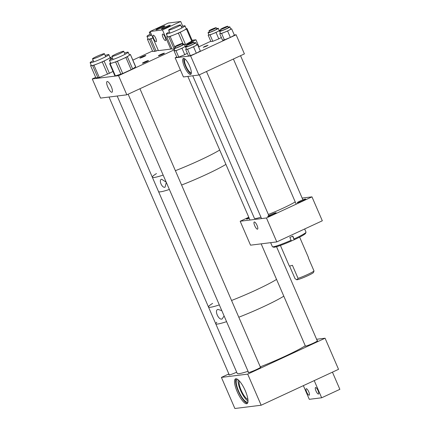 <?xml version="1.0" encoding="UTF-8"?>
<svg xmlns="http://www.w3.org/2000/svg" width="430" height="430" viewBox="0 0 430 430"><rect width="100%" height="100%" fill="white"/><g stroke="black" fill="none" stroke-linecap="round" stroke-linejoin="round"><path stroke-width="0.64" d="M183.54 58.378A8.793 2.505 65.1 0 1 189.453 65.731A8.793 2.505 65.1 0 1 190.721 74.395A8.793 2.505 65.1 0 1 190.495 74.46A8.793 2.505 65.1 0 1 184.583 67.107A8.793 2.505 65.1 0 1 183.32 58.442A8.793 2.505 65.1 0 1 183.54 58.378M206.416 46.193L208.066 45.236L204.852 46.386L203.202 47.343L206.416 46.193M185.255 59.249A7.288 2.075 -114.9 0 0 185.228 59.249A7.288 2.075 -114.9 0 0 185.045 59.302A7.288 2.075 -114.9 0 0 186.093 66.483A7.288 2.075 -114.9 0 0 190.995 72.573A7.288 2.075 -114.9 0 0 191.178 72.519A7.288 2.075 -114.9 0 0 191.355 72.396M175.144 57.808L183.427 76.954L198.891 75.024L190.608 55.884L175.144 57.808L176.746 57.066M198.585 46.934L210.797 41.269M198.891 75.024L244.407 53.906L236.124 34.766L234.302 34.991M190.608 55.884L236.124 34.766M183.97 58.421A8.793 2.505 -114.9 0 0 185.841 66.962A8.793 2.505 -114.9 0 0 191.156 73.906M257.457 229.19A3.945 1.123 65.1 0 1 254.802 225.895A3.945 1.123 65.1 0 1 254.232 222.004A3.945 1.123 65.1 0 1 254.334 221.977A3.945 1.123 65.1 0 1 256.989 225.277A3.945 1.123 65.1 0 1 257.554 229.163A3.945 1.123 65.1 0 1 257.457 229.19M300.129 201.036A4.585 0.398 156.6 0 1 305.692 199.047A4.585 0.398 156.6 0 1 302.838 200.702A4.585 0.398 156.6 0 1 297.275 202.691A4.585 0.398 156.6 0 1 300.129 201.036M270.561 214.758A4.585 0.398 156.6 0 1 276.125 212.764A4.585 0.398 156.6 0 1 273.27 214.419A4.585 0.398 156.6 0 1 267.707 216.408A4.585 0.398 156.6 0 1 270.561 214.758M276.802 241.902L322.317 220.783L311.965 196.859L266.444 217.978L276.802 241.902L250.529 245.175L240.176 221.251L248.793 217.252M240.176 221.251L266.444 217.978M249.228 218.257A4.585 0.398 156.6 0 1 246.449 219.058A4.585 0.398 156.6 0 1 248.932 217.58M302.145 198.079L311.965 196.859M314.013 270.975L313.475 272.486A9.17 0.801 156.6 0 1 307.772 275.711A9.17 0.801 156.6 0 1 297.087 279.753L298.065 278.377A10.47 0.914 156.6 0 0 307.644 274.48A10.47 0.914 156.6 0 0 314.013 270.975L308.353 257.892A10.47 0.914 156.6 0 0 308.493 257.624L299.624 237.124M289.573 266.019L295.082 278.748L297.087 279.753A9.17 0.801 156.6 0 1 296.705 279.742L296.458 279.645M298.065 278.377L292.405 265.294A10.47 0.914 156.6 0 1 289.277 265.939L280.408 245.439M304.655 228.98L306.015 232.119A18.318 1.596 156.6 0 1 306.004 232.275L305.569 233.366A17.485 1.521 156.6 0 1 294.222 239.736L291.266 240.983M306.004 232.275A18.318 1.596 156.6 0 1 294.045 238.978L294.222 239.736M294.045 238.978L292.803 236.108A18.318 1.596 -23.4 0 1 289.863 237.43L291.11 240.3A18.318 1.596 156.6 0 1 272.717 246.809A18.318 1.596 156.6 0 1 272.507 246.772A18.318 1.596 156.6 0 1 272.383 246.669L270.653 242.671M291.11 240.3L291.282 241.058A17.485 1.521 156.6 0 1 273.598 247.196L272.507 246.772M186.932 46.139A5.579 0.484 -23.4 0 0 185.561 47.106A5.579 0.484 -23.4 0 0 192.328 44.682A5.579 0.484 -23.4 0 0 195.806 42.672A5.579 0.484 -23.4 0 0 194.156 43.011M185.561 47.106L186.496 49.267A5.579 0.484 -23.4 0 0 193.269 46.848A5.579 0.484 -23.4 0 0 196.741 44.838L195.806 42.672M187.028 46.354A4.133 0.36 -23.4 0 0 186.889 46.531A4.133 0.36 -23.4 0 0 191.904 44.736A4.133 0.36 -23.4 0 0 194.478 43.247A4.133 0.36 -23.4 0 0 194.252 43.226M196.687 44.72L197.58 44.612L193.554 46.811L187.566 49.256L185.658 49.493L186.416 49.079M185.658 49.493L188.437 55.905L190.339 55.669L196.327 53.223L200.353 51.025L197.58 44.612M196.327 53.223L193.554 46.811M190.339 55.669L187.566 49.256M220.982 30.342A5.579 0.484 -23.4 0 0 219.612 31.309A5.579 0.484 -23.4 0 0 226.379 28.891A5.579 0.484 -23.4 0 0 229.851 26.88A5.579 0.484 -23.4 0 0 228.206 27.214M219.612 31.309L220.547 33.475A5.579 0.484 -23.4 0 0 227.314 31.051A5.579 0.484 -23.4 0 0 230.786 29.041L229.851 26.88M221.074 30.557A4.133 0.36 -23.4 0 0 220.934 30.734A4.133 0.36 -23.4 0 0 225.954 28.944A4.133 0.36 -23.4 0 0 228.524 27.45A4.133 0.36 -23.4 0 0 228.298 27.429M230.738 28.928L231.625 28.815L227.599 31.014L221.611 33.459L219.708 33.701L220.466 33.287M219.708 33.701L222.482 40.114L224.385 39.872L230.378 37.426L234.398 35.228L231.625 28.815M230.378 37.426L227.599 31.014M224.385 39.872L221.611 33.459M209.415 31.782A5.579 0.484 -23.4 0 0 208.045 32.75A5.579 0.484 -23.4 0 0 214.812 30.331A5.579 0.484 -23.4 0 0 218.29 28.321A5.579 0.484 -23.4 0 0 216.639 28.654M208.045 32.75L208.98 34.916A5.579 0.484 -23.4 0 0 215.752 32.492A5.579 0.484 -23.4 0 0 219.225 30.482L218.29 28.321M209.512 31.997A4.133 0.36 -23.4 0 0 209.372 32.175A4.133 0.36 -23.4 0 0 214.387 30.385A4.133 0.36 -23.4 0 0 216.962 28.891A4.133 0.36 -23.4 0 0 216.736 28.869M219.171 30.369L220.063 30.256L216.037 32.46L210.05 34.9L208.142 35.142L208.899 34.728M220.273 30.745L220.063 30.256M221.348 37.485L218.811 38.872L216.037 32.46M208.142 35.142L210.92 41.554L212.823 41.312L210.05 34.9M212.823 41.312L218.811 38.872M175.37 47.579A5.579 0.484 -23.4 0 0 174 48.547A5.579 0.484 -23.4 0 0 180.767 46.128A5.579 0.484 -23.4 0 0 184.239 44.113A5.579 0.484 -23.4 0 0 182.594 44.451M174 48.547L174.935 50.708A5.579 0.484 -23.4 0 0 181.702 48.289A5.579 0.484 -23.4 0 0 185.174 46.279L184.239 44.113M175.462 47.794A4.133 0.36 -23.4 0 0 175.322 47.972A4.133 0.36 -23.4 0 0 180.342 46.177A4.133 0.36 -23.4 0 0 182.911 44.688A4.133 0.36 -23.4 0 0 182.685 44.666M185.126 46.16L186.013 46.053L181.987 48.251L175.999 50.697L174.096 50.934L174.854 50.52M186.228 46.542L186.013 46.053M187.297 53.282L184.766 54.664L181.987 48.251M174.096 50.934L176.87 57.346L178.773 57.109L175.999 50.697M178.773 57.109L184.766 54.664M268.347 214.452A23.553 2.053 -23.4 0 0 272.152 212.931A23.553 2.053 -23.4 0 0 295.216 201.885M192.737 75.793L254.452 218.408A23.553 2.053 -23.4 0 0 260.935 217.139M181.686 43.543A3.934 0.344 -23.4 0 0 177.558 45.145A3.934 0.344 -23.4 0 0 174.962 46.633A3.934 0.344 -23.4 0 0 175.456 46.596A3.934 0.344 -23.4 0 0 179.589 44.989A3.934 0.344 -23.4 0 0 182.186 43.505A3.934 0.344 -23.4 0 0 181.686 43.543M188.974 43.774A3.934 0.344 -23.4 0 0 186.523 45.188A3.934 0.344 -23.4 0 0 191.296 43.484A3.934 0.344 -23.4 0 0 193.747 42.065A3.934 0.344 -23.4 0 0 188.974 43.774M211.458 29.417A3.934 0.344 -23.4 0 0 209.007 30.836A3.934 0.344 -23.4 0 0 213.78 29.127A3.934 0.344 -23.4 0 0 216.231 27.708A3.934 0.344 -23.4 0 0 211.458 29.417M221.117 29.342A3.934 0.344 -23.4 0 0 225.245 27.73A3.934 0.344 -23.4 0 0 227.798 26.268A3.934 0.344 -23.4 0 0 227.25 26.316A3.934 0.344 -23.4 0 0 223.122 27.928A3.934 0.344 -23.4 0 0 220.569 29.396A3.934 0.344 -23.4 0 0 221.117 29.342M224.105 315.953L222.106 318.985C218.58 320.474 214.059 310.051 217.967 309.428L221.799 310.621M217.688 309.53L217.967 309.428M158.525 191.355A39.259 3.424 -23.4 0 0 158.541 191.587A39.259 3.424 -23.4 0 0 169.372 189.463A39.259 3.424 156.6 0 1 158.541 191.587L208.496 307.031A39.259 3.424 -23.4 0 0 219.327 304.913A39.259 3.424 156.6 0 1 208.496 307.031L215.747 323.779A39.259 3.424 -23.4 0 0 226.578 321.661A39.259 3.424 156.6 0 1 215.747 323.779L237.215 373.396A39.259 3.424 -23.4 0 0 248.046 371.278M263.37 306.746A39.259 3.424 156.6 0 1 238.806 317.227A39.259 3.424 -23.4 0 0 283.8 296.168A39.259 3.424 156.6 0 1 263.37 306.746M256.119 289.997A39.259 3.424 156.6 0 1 231.555 300.479A39.259 3.424 -23.4 0 0 276.554 279.419A39.259 3.424 156.6 0 1 256.119 289.997M208.496 307.031A39.259 3.424 156.6 0 1 212.624 303.387M166.308 182.385L165.061 187.179C162.083 188.447 158.326 179.772 161.626 179.235L166.222 182.191M117.186 96.019L152.327 177.23A39.259 3.424 -23.4 0 0 163.158 175.107A39.259 3.424 156.6 0 1 152.327 177.23L158.541 191.587M206.163 174.548A39.259 3.424 156.6 0 1 181.6 185.034A39.259 3.424 -23.4 0 0 225.917 164.389A39.259 3.424 156.6 0 1 206.163 174.548M199.95 160.191A39.259 3.424 156.6 0 1 175.386 170.678A39.259 3.424 -23.4 0 0 219.708 150.032A39.259 3.424 156.6 0 1 199.95 160.191M152.327 177.23A39.259 3.424 156.6 0 1 156.45 173.586M139.997 58.109A3.273 0.285 -23.4 0 0 143.389 56.862A3.273 0.285 -23.4 0 0 145.845 55.491A3.273 0.285 -23.4 0 0 145.689 55.47A3.273 0.285 -23.4 0 0 142.298 56.717A3.273 0.285 -23.4 0 0 139.841 58.088A3.273 0.285 -23.4 0 0 139.997 58.109M158.552 55.798A3.273 0.285 -23.4 0 0 161.938 54.545A3.273 0.285 -23.4 0 0 164.394 53.175A3.273 0.285 -23.4 0 0 164.238 53.159A3.273 0.285 -23.4 0 0 160.847 54.406A3.273 0.285 -23.4 0 0 158.391 55.776A3.273 0.285 -23.4 0 0 158.552 55.798M142.62 63.188A3.273 0.285 -23.4 0 0 146.006 61.941A3.273 0.285 -23.4 0 0 148.468 60.571A3.273 0.285 -23.4 0 0 148.307 60.549A3.273 0.285 -23.4 0 0 144.915 61.796A3.273 0.285 -23.4 0 0 142.459 63.167A3.273 0.285 -23.4 0 0 142.62 63.188M107.22 81.506A5.886 1.677 65.1 0 1 111.177 86.425A5.886 1.677 65.1 0 1 112.026 92.219A5.886 1.677 65.1 0 1 111.875 92.262A5.886 1.677 65.1 0 1 107.919 87.344A5.886 1.677 65.1 0 1 107.07 81.544A5.886 1.677 65.1 0 1 107.22 81.506M95.637 77.384L92.267 78.948L100.55 98.094L126.829 94.815L180.406 69.961M152.478 51.014L132.849 60.119M92.267 78.948L118.546 75.675L126.829 94.815M184.631 45.016L195.929 39.775L198.956 46.768M118.546 75.675L174.505 49.713M195.929 39.775L192.086 40.253M169.415 31.836A10.196 0.887 -23.4 0 0 166.286 33.938A10.196 0.887 -23.4 0 0 166.55 34.018A10.196 0.887 -23.4 0 0 176.945 30.288A10.196 0.887 -23.4 0 0 185.002 25.843A10.196 0.887 -23.4 0 0 184.739 25.757A10.196 0.887 -23.4 0 0 181.331 26.681M166.286 33.938L167.512 36.77A10.196 0.887 -23.4 0 0 167.775 36.856L166.749 36.862L172.054 49.111L166.749 36.862M166.695 36.846L167.356 36.405M174.225 49.079L168.802 36.846L167.775 36.856A10.196 0.887 -23.4 0 0 174.257 34.771L170.135 36.416L175.042 47.757M168.802 36.846L170.135 36.416M183.201 44.258L178.385 33.126L174.257 34.771A10.196 0.887 -23.4 0 0 183.352 30.643L180.251 32.277L185.556 44.526L184.615 44.983M178.385 33.126L180.251 32.277M192.291 40.834L185.556 44.526M191.753 41.253L186.453 29.003L183.352 30.643A10.196 0.887 -23.4 0 0 186.228 28.676L185.002 25.843M174.102 49.095L172.054 49.111M186.19 28.59L187.045 28.6L186.453 29.003M93.267 60.614A10.196 0.887 -23.4 0 0 90.139 62.715A10.196 0.887 -23.4 0 0 90.402 62.796A10.196 0.887 -23.4 0 0 100.797 59.066A10.196 0.887 -23.4 0 0 108.855 54.615A10.196 0.887 -23.4 0 0 108.586 54.535A10.196 0.887 -23.4 0 0 105.178 55.459M90.139 62.715L91.364 65.548A10.196 0.887 -23.4 0 0 91.628 65.629L90.601 65.639L95.901 77.889L90.601 65.639M90.547 65.623L91.203 65.183M97.954 77.873L92.654 65.623L91.628 65.629A10.196 0.887 -23.4 0 0 98.11 63.549L93.982 65.193L99.287 77.448L95.901 77.889M92.654 65.623L93.982 65.193M107.538 74.154L102.238 61.904L98.11 63.549A10.196 0.887 -23.4 0 0 107.204 59.421L104.103 61.055L109.403 73.304L99.287 77.448M102.238 61.904L104.103 61.055M112.982 71.418L109.403 73.304M110.892 59.136L110.306 57.781L107.204 59.421A10.196 0.887 -23.4 0 0 110.08 57.453L108.855 54.615M110.042 57.367L110.892 57.378L110.306 57.781M150.108 34.244A10.196 0.887 -23.4 0 0 146.979 36.346A10.196 0.887 -23.4 0 0 147.243 36.426A10.196 0.887 -23.4 0 0 151.688 35.131M146.979 36.346L148.205 39.178A10.196 0.887 -23.4 0 0 148.468 39.259L147.442 39.27L152.747 51.519L147.442 39.27M147.388 39.254L148.049 38.813M154.795 51.503L149.495 39.248L148.468 39.259A10.196 0.887 -23.4 0 0 152.913 37.964L150.828 38.824L156.128 51.073L152.747 51.519M149.495 39.248L150.828 38.824M158.224 50.24L156.128 51.073M112.574 58.211A10.196 0.887 -23.4 0 0 109.446 60.313A10.196 0.887 -23.4 0 0 111.633 59.958A10.196 0.887 -23.4 0 0 122.174 55.717A10.196 0.887 -23.4 0 0 128.156 52.213A10.196 0.887 -23.4 0 0 125.969 52.562A10.196 0.887 -23.4 0 0 124.485 53.057M109.446 60.313L110.671 63.145A10.196 0.887 -23.4 0 0 112.859 62.791L110.091 63.635L115.396 75.89L114.944 75.959L109.645 63.71L110.091 63.635M109.645 63.71L110.601 62.984M120.921 74.196L115.622 61.947L112.859 62.791A10.196 0.887 -23.4 0 0 121.658 59.345L117.428 61.237L122.727 73.492L115.396 75.89M115.622 61.947L117.428 61.237M131.193 69.708L125.888 57.453L121.658 59.345A10.196 0.887 -23.4 0 0 128.828 55.653L127.361 56.696L132.66 68.945L122.727 73.492M125.888 57.453L127.361 56.696M135.595 66.854L130.408 54.481L135.713 66.731L132.66 68.945M130.295 54.605L128.828 55.653A10.196 0.887 -23.4 0 0 129.387 55.045L128.156 52.213M129.263 54.766L130.408 54.481M235.86 378.771A13.663 3.886 65.1 0 1 245.052 390.193A13.663 3.886 65.1 0 1 247.013 403.657A13.663 3.886 65.1 0 1 246.669 403.754A13.663 3.886 65.1 0 1 237.478 392.332A13.663 3.886 65.1 0 1 235.516 378.868A13.663 3.886 65.1 0 1 235.86 378.771M317.2 340.662A6.869 0.597 156.6 0 1 317.292 340.646A6.869 0.597 156.6 0 1 317.625 340.689A6.869 0.597 156.6 0 1 312.465 343.57A6.869 0.597 156.6 0 1 305.348 346.188A6.869 0.597 156.6 0 1 305.015 346.145A6.869 0.597 156.6 0 1 305.284 345.817M260.354 367.032A6.869 0.597 156.6 0 1 260.451 367.021A6.869 0.597 156.6 0 1 260.779 367.064A6.869 0.597 156.6 0 1 255.619 369.94A6.869 0.597 156.6 0 1 248.502 372.563A6.869 0.597 156.6 0 1 248.174 372.514A6.869 0.597 156.6 0 1 248.443 372.187M236.688 372.176A6.869 0.597 156.6 0 1 229.195 374.965A6.869 0.597 156.6 0 1 228.868 374.922A6.869 0.597 156.6 0 1 229.136 374.594M237.57 379.357A12.459 3.547 -114.9 0 0 237.43 379.367A12.459 3.547 -114.9 0 0 237.113 379.454A12.459 3.547 -114.9 0 0 238.903 391.73A12.459 3.547 -114.9 0 0 247.288 402.147A12.459 3.547 -114.9 0 0 247.599 402.055A12.459 3.547 -114.9 0 0 247.97 401.77M238.177 379.819A12.459 3.547 -114.9 0 0 240.999 391.386A12.459 3.547 -114.9 0 0 248.008 401.007M239.376 380.985A10.363 2.951 -114.9 0 0 241.536 391.133A10.363 2.951 -114.9 0 0 247.895 399.341M247.696 374.121L325.075 338.216L338.539 369.327L261.155 405.227L234.871 408.5L221.412 377.395L247.696 374.121L261.155 405.227M325.075 338.216L316.598 339.275M228.851 373.944L221.412 377.395M236.129 378.765A13.663 3.886 -114.9 0 0 238.827 392.391A13.663 3.886 -114.9 0 0 247.492 403.254M318.426 394.047A3.558 1.01 65.1 0 1 316.029 391.074A3.558 1.01 65.1 0 1 315.518 387.564A3.558 1.01 65.1 0 1 315.609 387.537A3.558 1.01 65.1 0 1 318.001 390.515A3.558 1.01 65.1 0 1 318.512 394.025A3.558 1.01 65.1 0 1 318.426 394.047M309.122 395.208A3.558 1.01 65.1 0 1 306.73 392.23A3.558 1.01 65.1 0 1 306.219 388.725A3.558 1.01 65.1 0 1 306.305 388.698A3.558 1.01 65.1 0 1 308.702 391.676A3.558 1.01 65.1 0 1 309.213 395.181A3.558 1.01 65.1 0 1 309.122 395.208M303.37 385.64L309.288 399.325L321.656 397.782L339.861 389.333L332.433 372.16M314.223 380.604L321.656 397.782M153.343 35.222A3.558 1.01 65.1 0 1 155.741 38.195A3.558 1.01 65.1 0 1 156.251 41.705A3.558 1.01 65.1 0 1 156.16 41.731A3.558 1.01 65.1 0 1 153.768 38.754A3.558 1.01 65.1 0 1 153.252 35.249A3.558 1.01 65.1 0 1 153.343 35.222M162.642 34.061A3.558 1.01 65.1 0 1 165.039 37.039A3.558 1.01 65.1 0 1 165.55 40.544A3.558 1.01 65.1 0 1 165.459 40.571A3.558 1.01 65.1 0 1 163.067 37.593A3.558 1.01 65.1 0 1 162.556 34.088A3.558 1.01 65.1 0 1 162.642 34.061M161.852 27.708A4.87 0.425 -23.4 0 0 164.883 25.956A4.87 0.425 -23.4 0 0 158.976 28.068A4.87 0.425 -23.4 0 0 155.95 29.82A4.87 0.425 -23.4 0 0 161.852 27.708M167.27 27.031A4.87 0.425 -23.4 0 0 170.301 25.279A4.87 0.425 -23.4 0 0 164.394 27.391A4.87 0.425 -23.4 0 0 161.363 29.143A4.87 0.425 -23.4 0 0 167.27 27.031M150.113 31.487L158.396 50.633L170.764 49.09L162.481 29.949L150.113 31.487L168.318 23.043L180.686 21.5L182.728 26.219M162.481 29.949L180.686 21.5M170.764 49.09L171.79 48.611M216.833 322.253A39.259 3.424 -23.4 0 0 215.747 323.779M260.274 366.844A39.259 3.424 -23.4 0 0 305.273 345.785M169.549 29.992A6.493 0.564 -23.4 0 0 176.354 27.337A6.493 0.564 -23.4 0 0 180.568 24.918A6.493 0.564 -23.4 0 0 179.67 24.999A6.493 0.564 -23.4 0 0 172.86 27.66A6.493 0.564 -23.4 0 0 168.651 30.073A6.493 0.564 -23.4 0 0 169.549 29.992M121.007 52.997A6.493 0.564 -23.4 0 0 123.722 51.294A6.493 0.564 -23.4 0 0 120.513 52.143A6.493 0.564 -23.4 0 0 114.525 54.744A6.493 0.564 -23.4 0 0 111.811 56.448A6.493 0.564 -23.4 0 0 115.02 55.594A6.493 0.564 -23.4 0 0 121.007 52.997M150.226 31.755A6.493 0.564 -23.4 0 0 149.344 32.444A6.493 0.564 -23.4 0 0 149.344 32.481A6.493 0.564 -23.4 0 0 150.478 32.336M101.028 54.615A6.493 0.564 -23.4 0 0 92.504 58.851A6.493 0.564 -23.4 0 0 95.89 57.932A6.493 0.564 -23.4 0 0 104.415 53.696A6.493 0.564 -23.4 0 0 101.028 54.615M292.653 236.177L294.19 239.73M174.962 46.633L175.548 47.993M187.84 76.4L249.991 220.026M182.186 43.505L182.777 44.87M186.523 45.188L187.114 46.553M199.343 74.815L261.558 218.585M193.747 42.065L194.338 43.43M206.486 71.504L268.847 215.607M209.007 30.836L209.598 32.202M216.231 27.708L216.822 29.073M227.798 26.268L228.389 27.633M240.537 55.706L302.913 199.848M220.569 29.396L221.16 30.761M233.393 59.017L296.206 204.169M192.344 40.85L187.045 28.6M111.504 58.786L110.892 57.378M180.568 24.918L181.874 27.939M276.538 246.707L317.356 341.022M168.651 30.073L169.957 33.099M261.161 243.853L305.44 346.177M123.722 51.294L125.028 54.314M139.927 88.741L260.51 367.392M111.811 56.448L113.117 59.469M128.151 94.208L248.599 372.547M149.344 32.481L150.65 35.502M92.504 58.851L93.81 61.872M109.026 97.035L229.292 374.955M104.415 53.696L105.721 56.717"/></g></svg>
